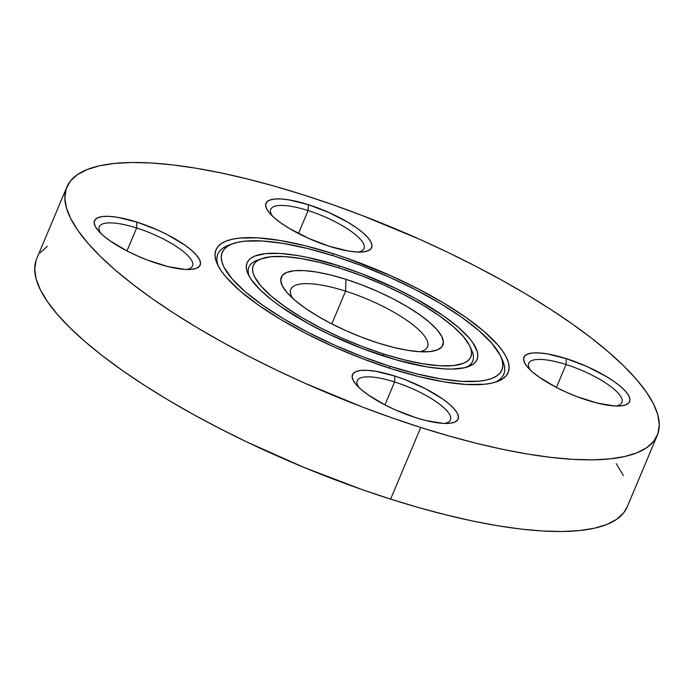 <?xml version="1.0" encoding="UTF-8"?>
<svg xmlns="http://www.w3.org/2000/svg" width="694" height="694" viewBox="0 0 694 694"><rect width="100%" height="100%" fill="white"/><g stroke="black" fill="none" stroke-linecap="round" stroke-linejoin="round"><path stroke-width="1.04" d="M501.476 358.208A155.074 43.019 22.8 0 1 494.831 382.359A155.074 43.019 22.8 0 0 502.491 360.238L500.66 356.256A151.7 42.082 -157.2 0 1 389.855 366.259L389.56 368.219L389.855 366.259L416.253 373.762L440.56 378.863L461.857 381.362L479.311 381.153L486.39 380.043L492.272 378.265L496.895 375.844L500.218 372.799L502.213 369.156L502.855 364.966L502.152 360.247L500.088 355.059L492.011 343.469L478.947 330.639L461.389 317.054L440.005 303.252L415.637 289.745L389.204 277.071L361.73 265.698L334.265 256.077A151.7 42.082 -157.2 0 1 500.66 356.256M230.911 244.47A155.074 43.019 22.8 0 0 218.306 266.114A155.074 43.019 22.8 0 1 228.751 245.173L232.872 243.689A151.7 42.082 -157.2 0 1 334.265 256.077L307.876 248.573L283.56 243.481L262.271 240.983L244.809 241.182L237.73 242.293L231.857 244.071L227.233 246.5L223.902 249.545L221.907 253.18L221.265 257.379L221.976 262.098L224.032 267.285L232.108 278.875L245.182 291.706L262.74 305.282L284.115 319.093L308.492 332.591L334.916 345.274L362.398 356.638L389.855 366.259A151.7 42.082 -157.2 0 1 252.607 297.787A151.7 42.082 -157.2 0 1 232.872 243.689M333.033 253.631L332.738 255.6L333.033 253.631L347.304 258.402L390.41 275.553L418.014 288.799L443.475 302.896L465.795 317.314L484.143 331.498L497.789 344.901L502.682 351.147L506.221 357.011L508.372 362.424L509.118 367.352L508.442 371.732L506.36 375.541L502.881 378.716L498.058 381.249L491.916 383.105L484.525 384.268L466.29 384.476L444.047 381.874L418.656 376.547L391.095 368.705A158.449 43.956 -157.2 0 1 217.3 264.084A158.449 43.956 -157.2 0 1 333.033 253.631A158.449 43.956 -157.2 0 1 476.379 325.148A158.449 43.956 -157.2 0 1 496.991 381.657A158.449 43.956 -157.2 0 1 391.095 368.705L362.407 358.659L333.71 346.783L306.106 333.545L280.654 319.44L258.324 305.022L239.985 290.838L226.331 277.435L221.438 271.189L217.899 265.334L215.747 259.912L215.01 254.984L215.678 250.603L217.769 246.804L221.239 243.62L226.071 241.087L232.204 239.239L239.595 238.077L257.83 237.86L280.072 240.471L305.464 245.797L333.033 253.631M470.653 348.18A121.363 33.668 22.8 0 1 466.099 367.352A121.363 33.668 22.8 0 0 471.686 350.218L469.864 346.237A117.989 32.731 -157.2 0 1 383.678 354.018L383.383 355.979L383.678 354.018L404.212 359.856L423.114 363.821L439.675 365.764L453.26 365.608L463.332 363.352L466.932 361.47L469.517 359.102L471.07 356.274L471.573 353.012L471.018 349.342L469.413 345.308L463.132 336.286L452.974 326.31L439.311 315.744L422.689 305.013L403.726 294.508L383.175 284.644L361.8 275.804L340.442 268.326A117.989 32.731 -157.2 0 1 469.864 346.237M259.643 259.478A121.363 33.668 22.8 0 0 249.137 276.151A121.363 33.668 22.8 0 1 257.457 260.172L261.586 258.68A117.989 32.731 -157.2 0 1 340.442 268.326L319.917 262.488L301.005 258.524L284.445 256.58L270.868 256.737L260.788 258.983L257.196 260.866L254.603 263.234L253.058 266.071L252.555 269.333L253.102 273.002L254.707 277.036L260.987 286.049L271.154 296.034L284.809 306.592L301.439 317.332L320.394 327.828L340.954 337.692L362.32 346.532L383.678 354.018A117.989 32.731 -157.2 0 1 276.932 300.762A117.989 32.731 -157.2 0 1 261.586 258.68M339.21 265.871L338.915 267.841L339.21 265.871A124.738 34.605 -157.2 0 1 452.063 322.172A124.738 34.605 -157.2 0 1 468.285 366.658A124.738 34.605 -157.2 0 1 384.918 356.464A124.738 34.605 -157.2 0 1 248.096 274.104A124.738 34.605 -157.2 0 1 339.21 265.871L361.791 273.783L395.407 288.236L416.391 299.045L443.726 316.013L458.17 327.178L468.91 337.726L472.761 342.645L477.246 351.52L477.828 355.397L477.299 358.85L475.659 361.843L472.926 364.35L464.286 367.803L451.725 369.078L444.117 368.878L426.602 366.831L395.927 359.787L362.337 348.553L328.722 334.109L307.728 323.291L280.393 306.332L272.742 300.702L260.094 289.788L251.358 279.699L248.573 275.084L246.882 270.816L246.292 266.938L246.83 263.494L248.469 260.502L251.202 257.995L255.002 255.999L265.655 253.622L280.012 253.457L297.518 255.513L307.251 257.353L339.21 265.871M345.577 291.133A74.163 20.577 22.8 0 0 292.573 298.194A74.163 20.577 -157.2 0 1 290.795 289.329A74.163 20.577 -157.2 0 1 345.577 291.133L331.801 323.898L345.577 291.133A74.163 20.577 -157.2 0 1 427.53 346.809A74.163 20.577 -157.2 0 1 419.948 351.737A74.163 20.577 22.8 0 0 414.353 325.946A74.163 20.577 22.8 0 0 345.577 291.133L346.002 279.344L345.577 291.133M378.117 343.001A87.652 24.316 -157.2 0 1 287.377 292.963A87.652 24.316 -157.2 0 1 346.002 279.344L361.869 284.896L377.744 291.471L393.012 298.793L407.1 306.592L419.445 314.573L429.595 322.415L437.142 329.832L441.809 336.529L443.414 342.246L441.887 346.774L437.289 349.941L429.812 351.606L419.723 351.719L407.413 350.279L393.368 347.338L378.117 343.001L362.251 337.44L346.375 330.873L331.107 323.551L317.028 315.744L304.675 307.772L294.525 299.921L286.978 292.512L282.311 285.815L280.714 280.09L282.241 275.561L286.83 272.404L294.317 270.729L304.406 270.617L316.707 272.057L330.752 275.006L346.002 279.344A87.652 24.316 -157.2 0 1 430.774 323.447A87.652 24.316 -157.2 0 1 427.322 351.797A87.652 24.316 -157.2 0 1 378.117 343.001M136.64 227.988A50.567 14.027 22.8 0 0 101.003 233.566A50.567 14.027 -157.2 0 1 99.285 226.756A50.567 14.027 -157.2 0 1 136.64 227.988L126.993 250.933L136.64 227.988A50.567 14.027 -157.2 0 1 192.524 265.941A50.567 14.027 -157.2 0 1 186.452 269.48A50.567 14.027 22.8 0 0 184.075 252.165A50.567 14.027 22.8 0 0 136.64 227.988L136.857 222.089L136.64 227.988M157.85 263.711A57.307 15.901 -157.2 0 1 98.522 230.998A57.307 15.901 -157.2 0 1 136.857 222.089L157.607 230.018L167.592 234.806L184.873 245.121L191.509 250.256L196.445 255.106L199.499 259.478L200.54 263.226L199.542 266.184L196.541 268.248L191.648 269.341L185.055 269.419L167.827 266.548L147.475 260.077L137.1 255.782L127.115 250.994L109.834 240.679L103.198 235.544L98.262 230.703L95.208 226.322L94.167 222.583L95.156 219.616L98.166 217.552L103.059 216.459L109.652 216.389L117.694 217.326L136.857 222.089A57.307 15.901 -157.2 0 1 192.281 250.933A57.307 15.901 -157.2 0 1 190.026 269.463A57.307 15.901 -157.2 0 1 157.85 263.711M308.11 210.56A50.567 14.027 22.8 0 0 272.482 216.138A50.567 14.027 -157.2 0 1 270.764 209.328A50.567 14.027 -157.2 0 1 308.11 210.56L298.463 233.505L308.11 210.56A50.567 14.027 -157.2 0 1 363.994 248.521A50.567 14.027 -157.2 0 1 357.922 252.061A50.567 14.027 22.8 0 0 355.554 234.746A50.567 14.027 22.8 0 0 308.11 210.56L308.327 204.661L308.11 210.56M329.329 246.292A57.307 15.901 -157.2 0 1 269.992 213.57A57.307 15.901 -157.2 0 1 308.327 204.661L329.077 212.59L348.275 222.488L356.352 227.701L362.979 232.828L367.915 237.678L370.969 242.059L372.019 245.797L371.021 248.756L368.02 250.82L363.118 251.913L356.525 251.991L348.483 251.046L329.329 246.292L308.57 238.363L289.381 228.465L281.304 223.251L274.668 218.124L269.732 213.275L266.678 208.894L265.637 205.155L266.635 202.197L269.636 200.132L274.529 199.039L281.122 198.961L289.172 199.907L308.327 204.661A57.307 15.901 -157.2 0 1 363.751 233.505A57.307 15.901 -157.2 0 1 361.496 252.035A57.307 15.901 -157.2 0 1 329.329 246.292M394.582 381.952A50.567 14.027 22.8 0 0 358.954 387.53A50.567 14.027 -157.2 0 1 357.228 380.72A50.567 14.027 -157.2 0 1 394.582 381.952L384.936 404.897L394.582 381.952A50.567 14.027 -157.2 0 1 450.467 419.905A50.567 14.027 -157.2 0 1 444.394 423.444A50.567 14.027 22.8 0 0 442.017 406.129A50.567 14.027 22.8 0 0 394.582 381.952L394.799 376.053L394.582 381.952M415.793 417.675A57.307 15.901 -157.2 0 1 356.464 384.962A57.307 15.901 -157.2 0 1 394.799 376.053L405.175 379.687L425.535 388.77L442.815 399.085L449.452 404.22L454.388 409.061L457.441 413.442L458.491 417.189L457.493 420.148L454.483 422.212L449.591 423.305L442.998 423.383L425.769 420.512L415.793 417.675L395.042 409.746L385.057 404.958L367.777 394.643L361.14 389.508L356.204 384.667L353.151 380.286L352.11 376.547L353.107 373.58L356.109 371.516L361.001 370.423L367.594 370.353L375.645 371.29L394.799 376.053A57.307 15.901 -157.2 0 1 450.224 404.897A57.307 15.901 -157.2 0 1 447.968 423.427A57.307 15.901 -157.2 0 1 415.793 417.675M566.052 364.524A50.567 14.027 22.8 0 0 530.424 370.102A50.567 14.027 -157.2 0 1 528.707 363.292A50.567 14.027 -157.2 0 1 566.052 364.524L556.414 387.469L566.052 364.524A50.567 14.027 -157.2 0 1 621.937 402.485A50.567 14.027 -157.2 0 1 615.864 406.025A50.567 14.027 22.8 0 0 613.496 388.709A50.567 14.027 22.8 0 0 566.052 364.524L566.269 358.625L566.052 364.524M587.271 400.247A57.307 15.901 -157.2 0 1 527.934 367.534A57.307 15.901 -157.2 0 1 566.269 358.625L587.02 366.553L606.218 376.452L614.294 381.665L620.93 386.792L625.867 391.642L628.911 396.022L629.961 399.761L628.964 402.72L625.962 404.784L621.069 405.877L614.468 405.955L597.239 403.084L576.896 396.621L566.512 392.318L556.527 387.53L539.247 377.215L532.61 372.088L527.674 367.239L524.629 362.858L523.58 359.119L524.577 356.161L527.579 354.096L532.471 353.003L539.073 352.925L547.115 353.871L566.269 358.625A57.307 15.901 -157.2 0 1 621.694 387.469A57.307 15.901 -157.2 0 1 619.438 405.999A57.307 15.901 -157.2 0 1 587.271 400.247M66.824 187.059A320.264 88.841 -157.2 0 1 303.382 194.875L275.11 186.348L247.663 179.035L221.325 172.98L196.341 168.269L172.953 164.929L151.387 162.995L131.851 162.491L114.527 163.42L99.589 165.771L87.184 169.518L77.416 174.636L70.398 181.065L66.182 188.751L64.82 197.608L66.32 207.567L70.675 218.515L77.823 230.365L87.722 242.987L100.248 256.268L115.308 270.079L132.736 284.28L152.376 298.75L174.038 313.332L197.512 327.889L222.566 342.289L248.964 356.395L276.446 370.058L304.761 383.157L362.762 407.161L391.893 417.831L420.738 427.469A320.264 88.841 -157.2 0 1 66.824 187.059L36.695 258.723A320.264 88.841 22.8 0 0 390.618 499.125A320.264 88.841 22.8 0 0 627.176 506.941L657.305 435.277A320.264 88.841 -157.2 0 1 420.738 427.469L390.618 499.125L420.738 427.469L449.018 435.988L476.457 443.31L502.794 449.356L527.778 454.076L551.166 457.415L572.741 459.341L592.277 459.844L609.592 458.916L624.531 456.574L636.945 452.818L646.704 447.708L653.722 441.271L657.938 433.594L659.3 424.728L657.799 414.778L653.453 403.821L646.296 391.98L636.407 379.349L623.871 366.076L608.82 352.266L591.383 338.056L571.743 323.595L550.082 309.012L526.616 294.447L501.562 280.046L475.164 265.949L447.673 252.278L419.358 239.178L361.357 215.183L332.226 204.513L303.382 194.875A320.264 88.841 -157.2 0 1 657.305 435.277M36.062 260.406L34.7 269.272L36.201 279.222L40.547 290.179L47.704 302.02L57.593 314.651L70.129 327.924L85.18 341.734L102.617 355.944L122.257 370.405L143.918 384.988L167.384 399.553L192.438 413.954L218.836 428.051L246.327 441.722L303.504 467.227L361.774 489.487L390.618 499.125L418.89 507.652L446.337 514.965L472.675 521.021L497.659 525.731L521.047 529.071L542.613 531.005L562.149 531.509L579.473 530.58L594.411 528.229L606.816 524.482L616.584 519.364L623.602 512.935L627.202 506.872M623.325 475.485L616.177 463.635M47.296 246.292L40.278 252.729"/></g></svg>
